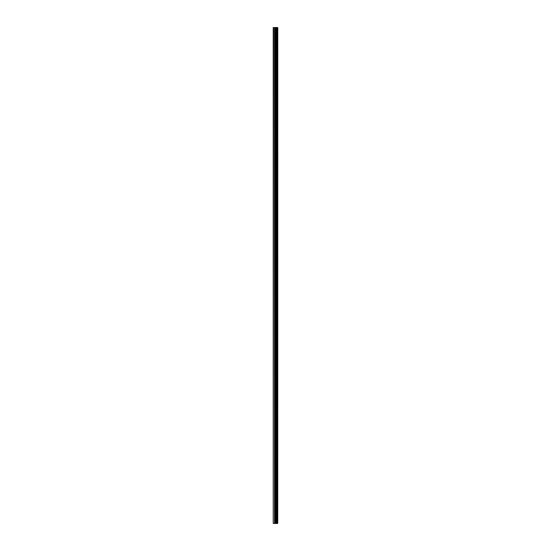 <?xml version="1.0" encoding="UTF-8"?>
<svg xmlns="http://www.w3.org/2000/svg" width="551" height="551" viewBox="0 0 551 551"><rect width="100%" height="100%" fill="white"/><g stroke="black" fill="none" stroke-linecap="round" stroke-linejoin="round"><path stroke-width="0.83" d="M273.51 523.45L277.759 523.45L277.787 27.55L273.213 27.55L273.213 523.45L273.51 27.55M277.787 27.55L277.759 523.45M276.278 523.45L276.278 27.55M277.704 523.45L277.704 27.55M277.305 523.45L277.305 27.55M277.215 523.45L277.215 27.55M276.719 523.45L276.719 27.55M276.636 523.45L276.636 27.55M276.258 523.45L276.258 27.55M276.037 523.45L276.037 27.55M275.824 523.45L275.824 27.55M275.548 523.45L275.548 27.55M275.342 523.45L275.342 27.55M274.818 523.45L274.818 27.55M274.508 523.45L274.508 27.55"/></g></svg>
